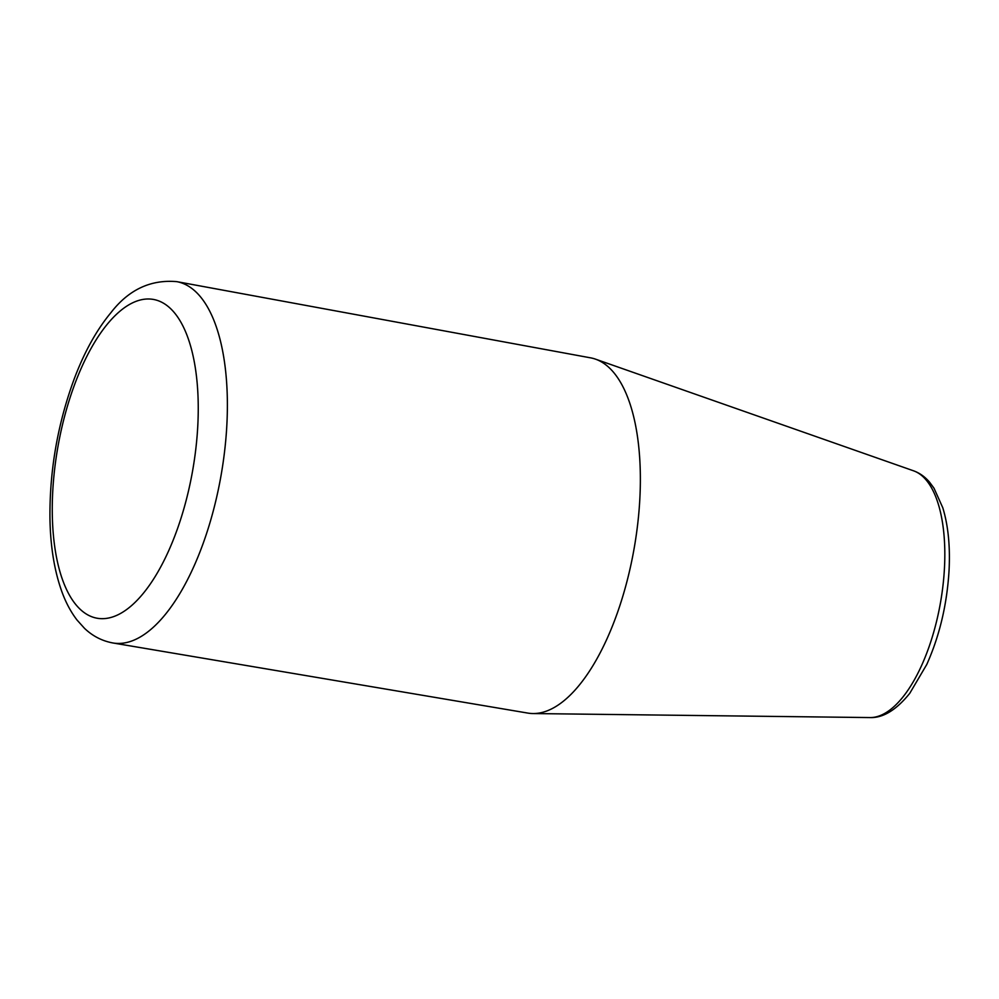 <?xml version="1.0" encoding="UTF-8"?>
<svg xmlns="http://www.w3.org/2000/svg" width="999" height="999" viewBox="0 0 999 999"><rect width="100%" height="100%" fill="white"/><g stroke="black" fill="none" stroke-linecap="round" stroke-linejoin="round"><path stroke-width="1.5" d="M112.974 642.981L527.897 713.099A180.369 76.224 -80 0 0 532.942 713.548A180.369 76.224 -80 0 0 634.09 548.688A180.369 76.224 -80 0 0 595.516 359.153A180.369 76.224 -80 0 0 590.621 357.854L176.786 281.643A183.466 77.535 100 0 1 222.952 463.711A183.466 77.535 100 0 1 123.401 643.106A183.466 77.535 100 0 1 112.974 642.981C102.148 640.996 92.657 636.126 84.515 628.346L77.01 620.017C70.904 612.037 65.897 602.684 61.975 591.97C54.421 571.103 50.412 546.565 49.95 518.344C49.538 470.729 57.555 424.45 73.988 379.52C84.078 352.56 96.329 330.357 110.727 312.912C128.509 289.772 150.537 279.358 176.786 281.643M595.516 359.153L913.598 470.829A125.574 53.072 100 0 1 941.158 598.651A125.574 53.072 100 0 1 873.65 717.332A125.574 53.072 100 0 1 870.029 717.569L532.942 713.548M106.493 618.381A161.863 68.407 100 0 1 73.501 387.6A161.863 68.407 100 0 1 195.717 370.542A161.863 68.407 100 0 1 106.493 618.381M913.598 470.829C919.729 473.051 925.099 476.885 929.669 482.33L934.003 488.199L942.794 507.767C948.201 525.511 950.286 546.416 949.05 570.504C947.002 604.557 939.559 635.888 926.76 664.497L909.764 693.318C896.303 709.977 883.066 718.056 870.029 717.569"/></g></svg>
